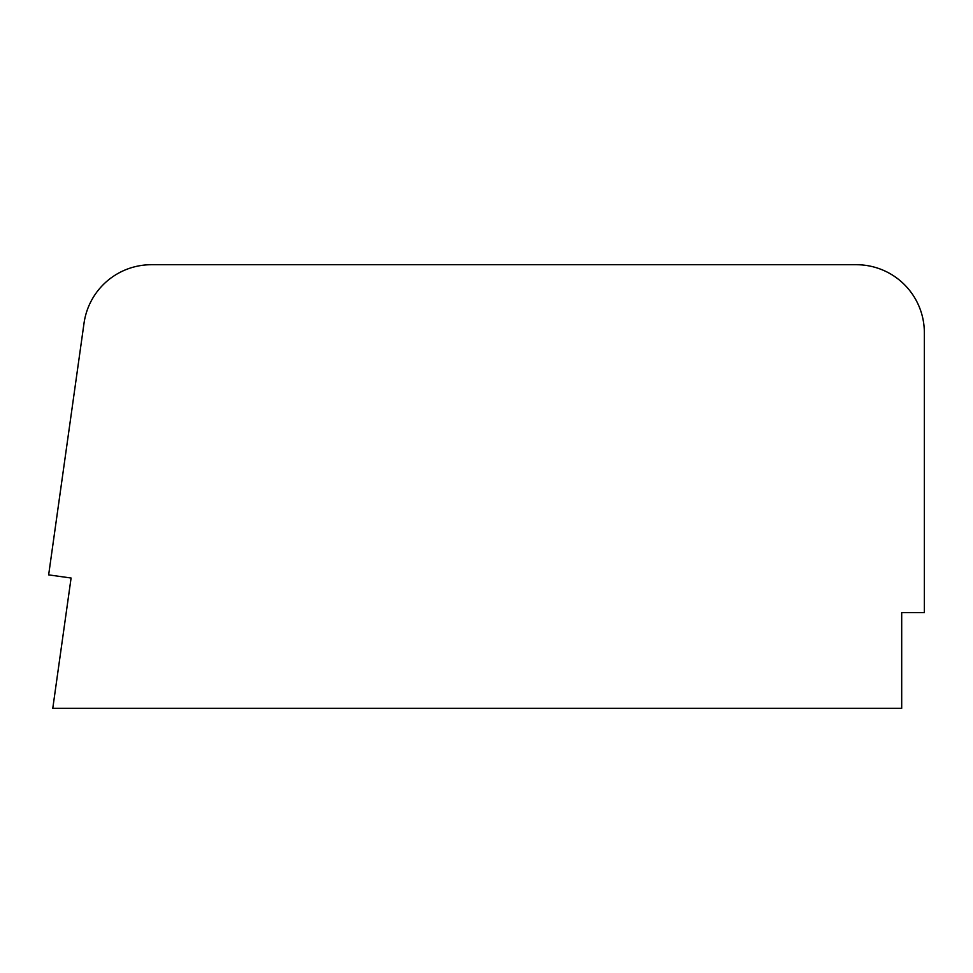 <?xml version="1.0" encoding="UTF-8"?>
<svg xmlns="http://www.w3.org/2000/svg" width="973" height="973" viewBox="0 0 973 973"><rect width="100%" height="100%" fill="white"/><g stroke="black" fill="none" stroke-linecap="round" stroke-linejoin="round"><path stroke-width="1.46" d="M901.691 708.283L52.785 708.283L71.09 578.023L52.785 708.283L901.691 708.283L901.691 612.637L901.691 708.283M901.691 612.637L924.35 612.637L924.35 332.705A67.988 67.988 0 0 0 856.362 264.717L151.338 264.717A67.988 67.988 0 0 0 84.019 323.243L48.65 574.873L71.09 578.023L48.65 574.873L84.019 323.243A67.988 67.988 0 0 1 151.338 264.717L856.362 264.717A67.988 67.988 0 0 1 924.35 332.705L924.35 612.637L901.691 612.637"/></g></svg>
